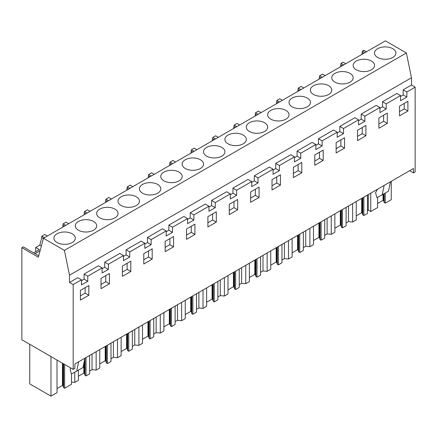 <?xml version="1.0" encoding="UTF-8"?>
<svg xmlns="http://www.w3.org/2000/svg" width="437" height="437" viewBox="0 0 437 437"><rect width="100%" height="100%" fill="white"/><g stroke="black" fill="none" stroke-linecap="round" stroke-linejoin="round"><path stroke-width="0.66" d="M411.468 77.753L69.499 275.19L69.499 282.477L77.786 277.692L81.468 279.817L73.181 284.602L73.181 369.38L21.85 339.746L21.85 247.681L38.363 257.213L43.438 238.28L385.407 40.849L406.394 52.964L411.468 77.753L411.468 85.04L403.182 89.825L406.863 91.95L406.863 97.052L403.182 94.927L400.549 96.446M411.468 85.04L415.15 87.165L406.863 91.95M403.182 89.825L403.182 94.927M415.15 87.165L415.15 171.943L413.468 172.915L413.468 168.496L74.864 363.983L74.864 368.407L73.181 369.38M406.863 97.052L400.549 100.696L400.549 95.594L386.248 103.853L386.248 108.955L379.933 112.599L379.933 107.497L364.873 116.193L364.873 121.295L358.564 124.938L358.564 119.836L343.498 128.533L343.498 133.635L337.189 137.278L337.189 132.176L322.124 140.872L322.124 145.974L315.814 149.618L315.814 144.516L300.754 153.212L300.754 158.314L294.44 161.958L294.44 156.856L279.38 165.552L279.38 170.654L273.07 174.297L273.07 169.195L258.005 177.892L258.005 182.994L251.696 186.637L251.696 181.535L236.636 190.232L236.636 195.334L230.321 198.977L230.321 193.875L215.261 202.571L215.261 207.673L208.952 211.317L208.952 206.215L193.886 214.911L193.886 220.013L187.577 223.657L187.577 218.555L172.517 227.251L172.517 232.353L166.202 235.996L166.202 230.894L151.142 239.591L151.142 244.693L144.827 248.336L144.827 243.234L129.767 251.93L129.767 257.032L123.458 260.676L123.458 255.574L108.392 264.27L108.392 269.372L102.083 273.016L102.083 267.914L87.777 276.173L87.777 281.275L81.468 284.919L81.468 279.817M399.5 106.164L399.5 115.881L407.912 111.02L407.912 101.302L399.5 106.164M237.684 199.463L229.272 204.319L229.272 214.643L237.684 209.787L237.684 199.463M365.922 125.424L357.51 130.281L357.51 140.605L365.922 135.749L365.922 125.424M336.135 142.62L336.135 152.945L344.553 148.088L344.553 137.764L336.135 142.62M323.178 150.104L314.766 154.96L314.766 165.284L323.178 160.428L323.178 150.104M259.059 187.123L250.641 191.98L250.641 202.304L259.059 197.448L259.059 187.123M280.434 185.108L280.434 174.784L272.016 179.64L272.016 189.964L280.434 185.108L276.752 182.983L276.752 176.909M293.391 177.624L301.803 172.768L301.803 162.444L293.391 167.3L293.391 177.624M173.565 236.483L165.153 241.339L165.153 251.663L173.565 246.807L173.565 236.483M194.94 234.467L194.94 224.143L186.523 228.999L186.523 239.323L194.94 234.467L191.259 232.342L191.259 226.268M207.897 226.983L216.31 222.127L216.31 211.803L207.897 216.659L207.897 226.983M109.447 273.502L101.034 278.358L101.034 288.682L109.447 283.826L109.447 273.502M387.297 113.085L378.884 117.946L378.884 128.265L387.297 123.409L387.297 113.085M130.821 271.486L130.821 261.162L122.404 266.018L122.404 276.342L130.821 271.486L127.14 269.361L127.14 263.287M80.413 300.099L80.413 290.381L88.831 285.525L88.831 295.243L80.413 300.099M152.191 248.822L143.778 253.678L143.778 264.003L152.191 259.146L152.191 248.822M365.042 52.604L362.388 51.069L363.819 50.244L366.474 51.779M102.083 267.914L98.401 265.789L84.095 274.048L84.095 279.15L81.468 280.669M123.458 255.574L119.776 253.449L104.711 262.145L104.711 267.247L102.083 268.766M144.827 243.234L141.151 241.109L126.085 249.806L126.085 254.908L123.458 256.426M166.202 230.894L162.52 228.77L147.46 237.466L147.46 242.568L144.827 244.086M187.577 218.555L183.895 216.43L168.835 225.126L168.835 230.228L166.202 231.747M208.952 206.215L205.27 204.09L190.204 212.786L190.204 217.888L187.577 219.407M230.321 193.875L226.639 191.75L211.579 200.446L211.579 205.548L208.952 207.067M251.696 181.535L248.014 179.41L232.954 188.107L232.954 193.209L230.321 194.727M273.07 169.195L269.389 167.071L254.323 175.767L254.323 180.869L251.696 182.387M294.44 156.856L290.758 154.731L275.698 163.427L275.698 168.529L273.07 170.048M315.814 144.516L312.133 142.391L297.073 151.087L297.073 156.189L294.44 157.708M337.189 132.176L333.507 130.051L318.447 138.748L318.447 143.849L315.814 145.368M358.564 119.836L354.882 117.711L339.817 126.408L339.817 131.51L337.189 133.028M379.933 107.497L376.252 105.372L361.191 114.068L361.191 119.17L358.564 120.688M400.549 95.594L396.867 93.469L382.566 101.728L382.566 106.83L379.933 108.349M409.638 170.703L413.468 172.915M382.566 101.728L386.248 103.853M386.248 108.955L382.566 106.83M361.191 114.068L364.873 116.193M364.873 121.295L361.191 119.17M339.817 126.408L343.498 128.533M343.498 133.635L339.817 131.51M318.447 138.748L322.124 140.872M322.124 145.974L318.447 143.849M297.073 151.087L300.754 153.212M300.754 158.314L297.073 156.189M275.698 163.427L279.38 165.552M279.38 170.654L275.698 168.529M254.323 175.767L258.005 177.892M258.005 182.994L254.323 180.869M232.954 188.107L236.636 190.232M236.636 195.334L232.954 193.209M211.579 200.446L215.261 202.571M215.261 207.673L211.579 205.548M190.204 212.786L193.886 214.911M193.886 220.013L190.204 217.888M168.835 225.126L172.517 227.251M172.517 232.353L168.835 230.228M147.46 237.466L151.142 239.591M151.142 244.693L147.46 242.568M126.085 249.806L129.767 251.93M129.767 257.032L126.085 254.908M104.711 262.145L108.392 264.27M108.392 269.372L104.711 267.247M84.095 274.048L87.777 276.173M87.777 281.275L84.095 279.15M69.499 282.477L73.181 284.602M43.438 238.28L64.425 250.401L69.499 275.19M407.912 111.02L404.23 108.895L404.23 103.432M399.5 111.626L404.23 108.895M237.684 209.787L234.003 207.662L234.003 201.588M229.272 210.394L234.003 207.662M365.922 135.749L362.246 133.624L362.246 127.549M357.51 136.355L362.246 133.624M344.553 148.088L340.871 145.963L340.871 139.889M336.135 148.695L340.871 145.963M323.178 160.428L319.496 158.303L319.496 152.229M314.766 161.035L319.496 158.303M259.059 197.448L255.377 195.323L255.377 189.248M250.641 198.054L255.377 195.323M272.016 185.714L276.752 182.983M301.803 172.768L298.121 170.643L298.121 164.569M293.391 173.374L298.121 170.643M173.565 246.807L169.884 244.682L169.884 238.607M165.153 247.413L169.884 244.682M186.523 235.073L191.259 232.342M216.31 222.127L212.633 220.002L212.633 213.928M207.897 222.733L212.633 220.002M109.447 283.826L105.765 281.701L105.765 275.627M101.034 284.432L105.765 281.701M387.297 123.409L383.615 121.284L383.615 115.21M378.884 124.015L383.615 121.284M122.404 272.093L127.14 269.361M85.149 287.65L85.149 293.118L88.831 295.243M80.413 295.849L85.149 293.118M152.191 259.146L148.509 257.022L148.509 250.947M143.778 259.753L148.509 257.022M47.305 236.046L44.656 234.516L41.794 236.166L41.794 237.635L39.805 245.086L41.373 245.993M68.68 223.706L66.025 222.176L64.594 223.001L63.168 223.826L62.66 227.18M90.055 211.366L87.4 209.836L84.538 211.486L84.035 214.84M111.424 199.026L108.775 197.497L105.912 199.146L105.41 202.5M132.799 186.686L130.144 185.157L127.287 186.807L126.785 190.161M154.174 174.347L151.519 172.817L148.656 174.467L148.154 177.821M175.548 162.007L172.894 160.477L170.031 162.127L169.529 165.481M196.918 149.667L194.268 148.138L191.406 149.787L190.903 153.141M218.292 137.327L215.638 135.798L214.206 136.623L212.781 137.447L212.273 140.801M239.667 124.987L237.012 123.458L234.15 125.108L233.648 128.462M261.036 112.648L258.387 111.118L255.525 112.768L255.022 116.122M282.411 100.308L279.756 98.778L276.9 100.428L276.392 103.782M303.786 87.968L301.131 86.439L298.269 88.088L297.766 91.442M325.161 75.628L322.506 74.099L319.644 75.748L319.141 79.102M345.776 63.726L343.121 62.196L341.018 63.409L340.516 66.763M362.388 51.069L361.885 54.428M38.746 255.782L23.281 246.856L21.85 247.681M35.692 251.712L35.692 247.462L39.805 245.086M406.394 52.964L64.425 250.401M377.644 48.704A10.712 6.184 180 0 1 389.312 47.36A10.712 6.184 180 0 1 395.927 53.074A10.712 6.184 180 0 1 392.787 57.449A10.712 6.184 180 0 1 381.119 58.787A10.712 6.184 180 0 1 374.504 53.074A10.712 6.184 180 0 1 377.644 48.704M142.538 184.441A10.712 6.184 180 0 1 154.206 183.098A10.712 6.184 180 0 1 160.821 188.811A10.712 6.184 180 0 1 157.681 193.181A10.712 6.184 180 0 1 146.013 194.525A10.712 6.184 180 0 1 139.398 188.811A10.712 6.184 180 0 1 142.538 184.441M121.164 196.781A10.712 6.184 180 0 1 132.837 195.437A10.712 6.184 180 0 1 139.447 201.151A10.712 6.184 180 0 1 136.311 205.521A10.712 6.184 180 0 1 124.638 206.865A10.712 6.184 180 0 1 118.028 201.151A10.712 6.184 180 0 1 121.164 196.781M270.776 110.403A10.712 6.184 180 0 1 282.449 109.059A10.712 6.184 180 0 1 289.059 114.773A10.712 6.184 180 0 1 285.924 119.148A10.712 6.184 180 0 1 274.25 120.486A10.712 6.184 180 0 1 267.641 114.773A10.712 6.184 180 0 1 270.776 110.403M328.668 94.468A10.712 6.184 180 0 1 316.994 95.807A10.712 6.184 180 0 1 310.385 90.093A10.712 6.184 180 0 1 313.52 85.723A10.712 6.184 180 0 1 325.194 84.379A10.712 6.184 180 0 1 331.803 90.093A10.712 6.184 180 0 1 328.668 94.468M307.293 106.808A10.712 6.184 180 0 1 295.625 108.147A10.712 6.184 180 0 1 289.01 102.433A10.712 6.184 180 0 1 292.151 98.063A10.712 6.184 180 0 1 303.819 96.719A10.712 6.184 180 0 1 310.434 102.433A10.712 6.184 180 0 1 307.293 106.808M356.27 61.043A10.712 6.184 180 0 1 367.938 59.7A10.712 6.184 180 0 1 374.553 65.413A10.712 6.184 180 0 1 371.417 69.789A10.712 6.184 180 0 1 359.744 71.127A10.712 6.184 180 0 1 353.134 65.413A10.712 6.184 180 0 1 356.27 61.043M350.042 82.129A10.712 6.184 180 0 1 338.369 83.467A10.712 6.184 180 0 1 331.759 77.753A10.712 6.184 180 0 1 334.895 73.383A10.712 6.184 180 0 1 346.568 72.039A10.712 6.184 180 0 1 353.178 77.753A10.712 6.184 180 0 1 350.042 82.129M221.805 156.162A10.712 6.184 180 0 1 210.131 157.506A10.712 6.184 180 0 1 203.522 151.792A10.712 6.184 180 0 1 206.657 147.422A10.712 6.184 180 0 1 218.331 146.078A10.712 6.184 180 0 1 224.94 151.792A10.712 6.184 180 0 1 221.805 156.162M243.174 143.822A10.712 6.184 180 0 1 231.506 145.166A10.712 6.184 180 0 1 224.891 139.452A10.712 6.184 180 0 1 228.032 135.082A10.712 6.184 180 0 1 239.7 133.738A10.712 6.184 180 0 1 246.315 139.452A10.712 6.184 180 0 1 243.174 143.822M264.549 131.482A10.712 6.184 180 0 1 252.876 132.826A10.712 6.184 180 0 1 246.266 127.112A10.712 6.184 180 0 1 249.401 122.742A10.712 6.184 180 0 1 261.075 121.399A10.712 6.184 180 0 1 267.684 127.112A10.712 6.184 180 0 1 264.549 131.482M200.43 168.502A10.712 6.184 180 0 1 188.757 169.846A10.712 6.184 180 0 1 182.147 164.132A10.712 6.184 180 0 1 185.283 159.762A10.712 6.184 180 0 1 196.956 158.418A10.712 6.184 180 0 1 203.566 164.132A10.712 6.184 180 0 1 200.43 168.502M93.562 230.201A10.712 6.184 180 0 1 81.894 231.544A10.712 6.184 180 0 1 75.279 225.831A10.712 6.184 180 0 1 78.42 221.455A10.712 6.184 180 0 1 90.088 220.117A10.712 6.184 180 0 1 96.703 225.831A10.712 6.184 180 0 1 93.562 230.201M114.936 217.861A10.712 6.184 180 0 1 103.263 219.205A10.712 6.184 180 0 1 96.653 213.491A10.712 6.184 180 0 1 99.789 209.121A10.712 6.184 180 0 1 111.462 207.777A10.712 6.184 180 0 1 118.072 213.491A10.712 6.184 180 0 1 114.936 217.861M179.055 180.842A10.712 6.184 180 0 1 167.387 182.185A10.712 6.184 180 0 1 160.772 176.472A10.712 6.184 180 0 1 163.908 172.102A10.712 6.184 180 0 1 175.581 170.758A10.712 6.184 180 0 1 182.191 176.472A10.712 6.184 180 0 1 179.055 180.842M57.045 233.795A10.712 6.184 180 0 1 68.718 232.457A10.712 6.184 180 0 1 75.328 238.17A10.712 6.184 180 0 1 72.192 242.54A10.712 6.184 180 0 1 60.519 243.884A10.712 6.184 180 0 1 53.909 238.17A10.712 6.184 180 0 1 57.045 233.795M385.226 193.045L385.226 203.178L391.262 199.693L391.262 181.311M57.012 360.044L57.012 392.666L50.976 396.151L29.749 383.899L29.749 344.301M50.976 396.151L50.976 356.559M71.51 373.963L71.51 384.298L64.627 388.269L64.627 364.442M71.51 382.08L74.776 382.413L74.776 372.209M86.002 357.553L86.002 375.929L89.618 373.848L89.618 355.467M74.776 382.413L78.387 380.327L78.387 370.199M89.618 371.04L92.021 369.653L92.021 354.079M92.021 369.653L96.145 370.073L96.145 351.698M107.376 345.214L107.376 363.589L110.987 361.508L110.987 343.127M96.145 370.073L99.762 367.987L99.762 349.611M110.987 358.701L113.391 357.313L113.391 341.739M113.391 357.313L117.52 357.734L117.52 339.358M128.751 332.874L128.751 351.255L132.362 349.168L132.362 330.787M117.52 357.734L121.136 355.647L121.136 337.271M132.362 346.361L134.765 344.973L134.765 329.4M134.765 344.973L138.895 345.394L138.895 327.018M150.12 320.534L150.12 338.915L153.737 336.829L153.737 318.447M138.895 345.394L142.506 343.307L142.506 324.931M153.737 334.021L156.14 332.633L156.14 317.06M156.14 332.633L160.264 333.054L160.264 314.678M171.495 308.194L171.495 326.576L175.111 324.489L175.111 306.108M160.264 333.054L163.88 330.967L163.88 312.592M175.111 321.681L177.509 320.294L177.509 304.72M177.509 320.294L181.639 320.714L181.639 302.338M192.87 295.854L192.87 314.236L196.481 312.149L196.481 293.768M181.639 320.714L185.255 318.628L185.255 300.252M196.481 309.341L198.884 307.954L198.884 292.38M198.884 307.954L203.014 308.375L203.014 289.999M214.239 283.515L214.239 301.896L217.855 299.809L217.855 281.428M203.014 308.375L206.625 306.288L206.625 287.912M217.855 297.002L220.259 295.614L220.259 280.041M220.259 295.614L224.389 296.035L224.389 277.659M235.614 271.175L235.614 289.556L239.23 287.47L239.23 269.088M224.389 296.035L227.999 293.948L227.999 275.572M239.23 284.662L241.634 283.28L241.634 267.701M241.634 283.28L245.758 283.695L245.758 265.319M256.989 258.835L256.989 277.216L260.599 275.13L260.599 256.748M245.758 283.695L249.374 281.608L249.374 263.232M260.599 272.327L263.003 270.94L263.003 255.361M263.003 270.94L267.133 271.355L267.133 252.979M278.364 246.495L278.364 264.877L281.974 262.79L281.974 244.409M267.133 271.355L270.743 269.274L270.743 250.893M281.974 259.988L284.378 258.6L284.378 243.021M284.378 258.6L288.507 259.015L288.507 240.64M299.733 234.156L299.733 252.537L303.349 250.45L303.349 232.069M288.507 259.015L292.118 256.934L292.118 238.553M303.349 247.648L305.753 246.26L305.753 230.681M305.753 246.26L309.877 246.676L309.877 228.3M321.108 221.816L321.108 240.197L324.724 238.11L324.724 219.729M309.877 246.676L313.493 244.594L313.493 226.213M324.724 235.308L327.122 233.921L327.122 218.342M327.122 233.921L331.251 234.341L331.251 215.96M342.482 209.476L342.482 227.857L346.093 225.771L346.093 207.389M331.251 234.341L334.868 232.255L334.868 213.873M346.093 222.968L348.497 221.581L348.497 206.002M348.497 221.581L352.626 222.001L352.626 203.62M363.852 197.136L363.852 215.517L367.468 213.431L367.468 195.049M352.626 222.001L356.237 219.915L356.237 201.533M367.468 210.629L368.304 210.142L368.304 194.569M377.612 197.262L377.612 207.575L370.734 211.546L368.304 210.142M370.734 211.546L370.734 193.165M377.579 189.216L375.574 192.657L376.902 197.644L382.228 194.776L384.156 185.414M390.47 181.77L388.542 191.133L382.228 194.776M70.734 367.965L70.04 369.057L71.368 374.039L83.003 367.533L84.931 358.171M76.694 371.177L78.622 361.814M44.448 237.701L41.794 236.166M63.168 225.295L64.55 226.093M65.818 225.361L63.168 223.826M84.538 212.956L85.92 213.753M87.192 213.021L84.538 211.486M105.912 200.616L107.294 201.413M108.567 200.681L105.912 199.146M127.287 188.276L128.669 189.074M129.936 188.342L127.287 186.807M148.656 175.936L150.044 176.734M151.311 176.002L148.656 174.467M170.031 163.596L171.413 164.394M172.686 163.662L170.031 162.127M191.406 151.257L192.788 152.054M194.061 151.322L191.406 149.787M212.781 138.917L214.163 139.714M215.43 138.982L212.781 137.447M234.15 126.577L235.532 127.375M236.805 126.643L234.15 125.108M255.525 114.237L256.907 115.035M258.18 114.303L255.525 112.768M276.9 101.897L278.282 102.695M279.549 101.963L276.9 100.428M298.269 89.558L299.651 90.355M300.924 89.623L298.269 88.088M319.644 77.218L321.026 78.015M322.298 77.283L319.644 75.748M341.018 64.878L342.4 65.676M343.673 64.944L341.018 63.409M362.388 52.538L363.775 53.336M35.069 253.662L40.095 250.762M35.692 247.462L39.374 249.587L33.693 252.865M41.794 237.635L43.367 238.542M64.627 388.269L63.611 387.685L63.026 385.767L63.026 363.518M57.012 388.58L62.453 385.439L63.026 385.767M385.226 203.178L384.21 202.588L383.626 200.67L383.626 193.973M377.612 203.484L383.052 200.343L383.626 200.67M363.852 215.517L362.836 214.928L362.251 213.01L362.251 198.065M356.237 215.823L361.678 212.682L362.251 213.01M342.482 227.857L341.466 227.267L340.876 225.35L340.876 210.405M334.868 228.163L340.308 225.022L340.876 225.35M321.108 240.197L320.092 239.607L319.507 237.69L319.507 222.744M313.493 240.503L318.934 237.362L319.507 237.69M299.733 252.537L298.717 251.947L298.132 250.03L298.132 235.084M292.118 252.843L297.559 249.702L298.132 250.03M278.364 264.877L277.342 264.287L276.758 262.369L276.758 247.424M270.743 265.183L276.184 262.042L276.758 262.369M256.989 277.216L255.973 276.626L255.388 274.709L255.388 259.764M249.374 277.522L254.815 274.381L255.388 274.709M235.614 289.556L234.598 288.966L234.013 287.049L234.013 272.104M227.999 289.862L233.44 286.721L234.013 287.049M214.239 301.896L213.223 301.306L212.639 299.389L212.639 284.438M206.625 302.202L212.065 299.061L212.639 299.389M192.87 314.236L191.854 313.646L191.264 311.728L191.264 296.778M185.255 314.542L190.696 311.401L191.264 311.728M171.495 326.576L170.479 325.986L169.895 324.068L169.895 309.117M163.88 326.881L169.321 323.741L169.895 324.068M150.12 338.915L149.104 338.325L148.52 336.408L148.52 321.457M142.506 339.221L147.946 336.08L148.52 336.408M128.751 351.255L127.73 350.665L127.145 348.748L127.145 333.797M121.136 351.561L126.577 348.42L127.145 348.748M107.376 363.589L106.36 363.005L105.776 361.088L105.776 346.137M99.762 363.901L105.202 360.76L105.776 361.088M86.002 375.929L84.986 375.345L84.401 373.427L84.401 360.76M78.387 376.241L83.828 373.1L84.401 373.427M63.611 387.685L63.611 363.857M84.986 375.345L84.986 358.143M106.36 363.005L106.36 345.804M127.73 350.665L127.73 333.464M149.104 338.325L149.104 321.124M170.479 325.986L170.479 308.784M191.854 313.646L191.854 296.444M213.223 301.306L213.223 284.105M234.598 288.966L234.598 271.765M255.973 276.626L255.973 259.425M277.342 264.287L277.342 247.085M298.717 251.947L298.717 234.745M320.092 239.607L320.092 222.406M341.466 227.267L341.466 210.066M362.836 214.928L362.836 197.726M384.21 202.588L384.21 193.635M62.453 385.439L62.453 363.185M383.052 200.343L383.052 194.301M361.678 212.682L361.678 198.393M340.308 225.022L340.308 210.732M318.934 237.362L318.934 223.072M297.559 249.702L297.559 235.412M276.184 262.042L276.184 247.752M254.815 274.381L254.815 260.091M233.44 286.721L233.44 272.431M212.065 299.061L212.065 284.771M190.696 311.401L190.696 297.111M169.321 323.741L169.321 309.451M147.946 336.08L147.946 321.79M126.577 348.42L126.577 334.13M105.202 360.76L105.202 346.47M83.828 373.1L83.828 363.535"/></g></svg>
